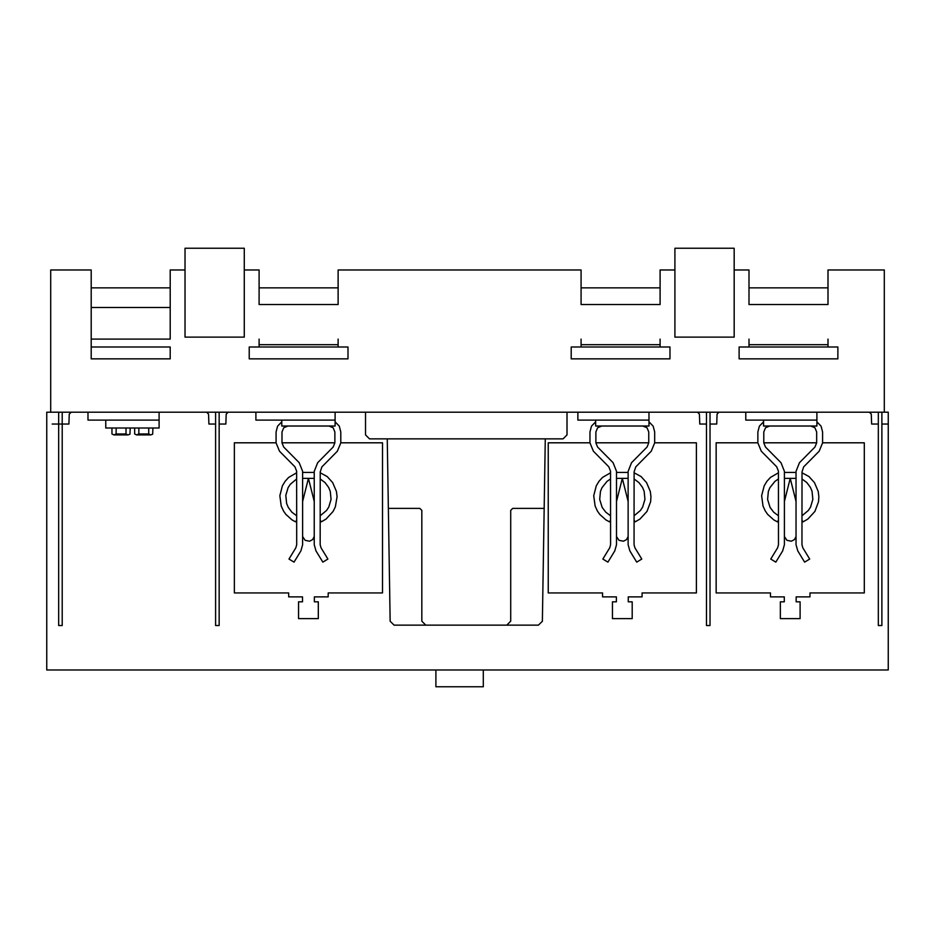<?xml version="1.0" encoding="UTF-8"?>
<svg xmlns="http://www.w3.org/2000/svg" width="935" height="935" viewBox="0 0 935 935"><rect width="100%" height="100%" fill="white"/><g stroke="black" fill="none" stroke-linecap="round" stroke-linejoin="round"><path stroke-width="1.4" d="M884.3 412.195L884.3 269.97L828.001 269.97L828.001 304.529L748.993 304.529L748.993 269.97L734.174 269.97L734.174 248.231L674.906 248.231L674.906 269.97L660.098 269.97L660.098 304.529L581.079 304.529L581.079 269.97L338.119 269.97L338.119 304.529L259.1 304.529L259.1 269.97L244.28 269.97L244.28 337.126L185.025 337.126L185.025 269.97L170.205 269.97L170.205 304.529M91.198 304.529L91.198 269.97L50.7 269.97L50.7 412.195M244.28 269.97L244.28 248.231L185.025 248.231L185.025 269.97M674.906 269.97L674.906 337.126L734.174 337.126L734.174 269.97M888.25 412.195L46.75 412.195L46.75 669.974L888.25 669.974L888.25 412.195M435.897 669.974L435.897 686.769L483.301 686.769L483.301 669.974M91.198 347.002L170.205 347.002L170.205 358.853L91.198 358.853L91.198 287.863L170.205 287.863L170.205 307.498L91.198 307.498M91.198 339.101L170.205 339.101L170.205 307.498M660.098 358.853L581.079 358.853M660.098 304.529L660.098 287.863L581.079 287.863L581.079 304.529M660.098 347.002L660.098 339.101M581.079 339.101L581.079 347.002M660.098 344.688L581.079 344.688M669.974 358.853L571.203 358.853L571.203 347.002L669.974 347.002L669.974 358.853M338.119 358.853L259.1 358.853M338.119 304.529L338.119 287.863L259.1 287.863L259.1 304.529M338.119 347.002L338.119 339.101M259.1 339.101L259.1 347.002M338.119 344.688L259.1 344.688M347.995 358.853L249.224 358.853L249.224 347.002L347.995 347.002L347.995 358.853M828.001 358.853L748.993 358.853M828.001 304.529L828.001 287.863L748.993 287.863L748.993 304.529M828.001 347.002L828.001 339.101M748.993 339.101L748.993 347.002M828.001 344.688L748.993 344.688M837.877 358.853L739.117 358.853L739.117 347.002L837.877 347.002L837.877 358.853M387.254 438.866L390.152 621.249L394.102 625.141L538.431 625.141L542.382 621.249M335.104 421.825L339.276 426.138L340.796 431.947L340.796 442.874L337.371 451.208L321.885 466.881L320.226 471.883L320.167 544.719L321.044 547.817L327.893 559.048L322.844 562.134L315.983 550.902L314.242 544.719L314.242 471.333L317.666 462.708L333.152 447.047L334.87 442.874L334.87 431.947L333.141 427.751L328.945 426.021M281.774 421.825L277.601 426.138L276.07 431.947L276.07 442.874L279.495 451.208L294.934 466.822L296.64 471.135L296.699 544.719L295.834 547.817L288.973 559.048L294.034 562.134L300.895 550.902L302.624 544.719L302.624 471.333L299.2 462.708L283.714 447.047L281.996 442.874L281.996 431.947L283.737 427.751L287.922 426.021M302.624 536.573L305.149 540.337L309.602 541.213L312.629 539.6L314.242 536.573M320.191 515.781L326.572 510.44L328.781 507.05L331.06 499.383L330.254 491.296L328.617 487.38L325.029 482.577L320.226 478.977M320.191 520.222L321.336 521.823L326.034 519.089L333.105 511.433L335.373 506.793L337.079 496.637L336.413 491.401L332.685 482.635L327.215 476.569L320.179 472.759M296.687 472.759L288.646 477.423L285.093 481.338L282.417 485.779L279.845 495.714L281.225 506.045L283.504 510.989L285.853 514.367L291.93 519.837L295.542 521.823L296.675 520.222M296.652 478.977L290.271 484.318L288.073 487.708L285.806 495.386L286.624 503.462L288.272 507.378L291.86 512.181L296.675 515.781M206.67 412.195L71.224 412.195L69.248 414.1L68.909 424.046L52.173 424.046M134.663 427.996L134.663 433.969L136.592 434.904L138.847 433.969L148.723 433.969L150.652 434.904L152.674 434.202L152.919 427.996M111.955 427.996L111.955 433.969L113.871 434.904L116.139 433.969L126.015 433.969L127.943 434.904L129.965 434.202L130.199 427.996M706.474 424.046L699.766 424.046L699.427 414.1L697.452 412.195L567.007 412.195L567.007 434.904L563.057 438.866L369.477 438.866L365.527 434.904L365.527 412.195L228.163 412.195L226.2 414.1L225.849 424.046L219.152 424.046M215.599 424.046L208.902 424.046L208.552 414.1L206.577 412.195M388.341 508.395L419.85 508.395L421.825 510.37L421.825 621.179L425.776 625.141M506.758 625.141L510.709 621.179L510.709 510.37L512.684 508.395L544.193 508.395M616.504 536.573L619.028 540.337L623.481 541.213L626.508 539.6L628.133 536.573M642.824 426.021L647.02 427.751L648.75 431.947L648.75 442.874L647.043 447.047L631.546 462.708L628.133 471.333L628.133 544.719L629.863 550.902L636.723 562.134L641.784 559.048L634.923 547.817L634.059 544.719L634.105 471.883L635.765 466.881L651.251 451.208L654.675 442.874L654.675 431.947L653.156 426.138L648.983 421.825M601.813 426.021L597.617 427.751L595.887 431.947L595.887 442.874L597.594 447.047L613.091 462.708L616.504 471.333L616.504 544.719L614.774 550.902L607.914 562.134L602.853 559.048L609.713 547.817L610.578 544.719L610.532 471.135L608.814 466.822L593.386 451.208L589.962 442.874L589.962 431.947L591.481 426.138L595.653 421.825M610.578 472.759L602.526 477.423L598.973 481.338L596.296 485.779L593.725 495.714L595.116 506.045L597.383 510.989L599.744 514.367L605.81 519.837L609.421 521.823L610.567 520.222M610.532 478.977L607.025 481.361L601.965 487.708L600.457 491.436L599.697 499.43L602.152 507.378L605.751 512.181L610.555 515.781M634.07 520.222L635.216 521.823L639.914 519.089L646.985 511.433L650.596 501.826L650.959 496.637L650.292 491.401L646.564 482.635L641.094 476.569L634.07 472.759M634.082 515.781L640.463 510.44L642.661 507.05L644.94 499.383L644.145 491.296L642.509 487.38L638.909 482.577L634.105 478.977M784.407 536.573L786.943 540.337L791.384 541.213L794.411 539.6L796.036 536.573M763.556 421.825L759.384 426.138L757.864 431.947L757.864 442.874L761.289 451.208L776.716 466.822L778.434 471.135L778.481 544.719L777.616 547.817L770.756 559.048L775.816 562.134L782.677 550.902L784.407 544.719L784.407 471.333L780.994 462.708L765.496 447.047L763.79 442.874L763.79 431.947L765.531 427.751L769.715 426.021M816.898 421.825L821.059 426.138L822.59 431.947L822.59 442.874L819.165 451.208L803.668 466.881L802.02 471.883L801.961 544.719L802.826 547.817L809.687 559.048L804.626 562.134L797.777 550.902L796.036 544.719L796.036 471.333L799.46 462.708L814.946 447.047L816.664 442.874L816.664 431.947L814.923 427.751L810.727 426.021M778.481 472.759L770.44 477.423L766.887 481.338L764.211 485.779L761.628 495.714L763.018 506.045L765.297 510.989L767.647 514.367L773.712 519.837L777.324 521.823L778.469 520.222M778.434 478.977L774.94 481.361L769.867 487.708L768.36 491.436L767.6 499.43L770.054 507.378L773.654 512.181L778.469 515.781M801.985 515.781L808.366 510.44L810.575 507.05L812.842 499.383L812.047 491.296L810.411 487.38L806.823 482.577L802.008 478.977M801.985 520.222L803.118 521.823L807.828 519.089L814.899 511.433L818.499 501.826L818.861 496.637L818.207 491.401L814.467 482.635L809.009 476.569L801.973 472.759M878.327 424.046L871.63 424.046L871.28 414.1L869.305 412.195L719.038 412.195L717.075 414.1L716.724 424.046L710.027 424.046M276.07 442.804L234.358 442.804L234.358 592.942L288.681 592.942L288.681 596.881L302.508 596.881L302.508 601.824L298.557 601.824L298.557 618.619L318.309 618.619L318.309 601.824L314.359 601.824L314.359 596.881L328.185 596.881L328.185 592.942L382.508 592.942L382.508 442.804L340.796 442.804M219.152 625.527L219.152 412.195L215.599 412.195L215.599 625.527L219.152 625.527M62.213 625.527L62.213 412.195L58.66 412.195L58.66 625.527L62.213 625.527M302.624 501.476L308.433 478.369L314.242 501.476M314.242 478.369L302.624 478.369M314.207 472.444L302.671 472.444M87.983 412.195L87.983 420.095L159.102 420.095M105.76 420.095L105.76 427.996L159.102 427.996L159.102 412.195M150.827 434.904L136.755 434.904M138.847 433.969L138.847 427.996M148.723 427.996L148.723 433.969M128.107 434.904L114.047 434.904M116.139 433.969L116.139 427.996M126.015 427.996L126.015 433.969M281.996 442.804L334.87 442.804M255.898 412.195L255.898 420.095L335.104 420.095M335.104 412.195L335.104 426.021L281.774 426.021L281.774 420.095M757.864 442.804L716.152 442.804L716.152 592.942L770.475 592.942L770.475 596.881L784.301 596.881L784.301 601.824L780.351 601.824L780.351 618.619L800.103 618.619L800.103 601.824L796.153 601.824L796.153 596.881L809.979 596.881L809.979 592.942L864.302 592.942L864.302 442.804L822.59 442.804M878.327 625.527L878.327 412.195L881.88 412.195L881.88 625.527L878.327 625.527M706.474 625.527L706.474 412.195L710.027 412.195L710.027 625.527L706.474 625.527M589.962 442.804L548.237 442.804L548.237 592.942L602.561 592.942L602.561 596.881L616.387 596.881L616.387 601.824L612.448 601.824L612.448 618.619L632.2 618.619L632.2 601.824L628.25 601.824L628.25 596.881L642.076 596.881L642.076 592.942L696.4 592.942L696.4 442.804L654.675 442.804M545.28 438.866L542.37 621.424M628.133 501.476L622.324 478.369L616.504 501.476M628.086 472.444L616.551 472.444M628.133 478.369L616.504 478.369M796.036 478.369L784.407 478.369M795.989 472.444L784.453 472.444M796.036 501.476L790.227 478.369L784.407 501.476M577.877 412.195L577.877 420.095L648.983 420.095M595.887 442.804L648.75 442.804M648.983 412.195L648.983 426.021L595.653 426.021L595.653 420.095M745.779 412.195L745.779 420.095L816.898 420.095M763.556 420.095L763.556 426.021L816.898 426.021L816.898 412.195M763.79 442.804L816.664 442.804M881.88 424.046L888.25 424.046M170.205 358.853L91.198 358.853"/></g></svg>
